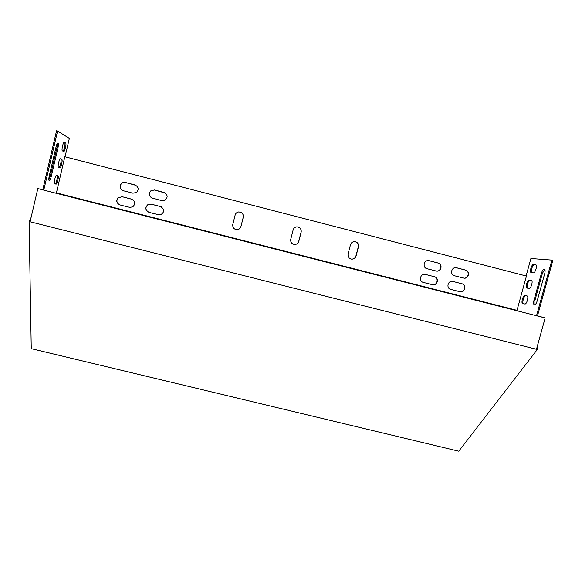 <?xml version="1.0" encoding="UTF-8"?>
<svg xmlns="http://www.w3.org/2000/svg" width="582" height="582" viewBox="0 0 582 582"><rect width="100%" height="100%" fill="white"/><g stroke="black" fill="none" stroke-linecap="round" stroke-linejoin="round"><path stroke-width="0.87" d="M59.095 167.551C60.317 166.961 61.867 159.395 60.819 159.133L60.215 158.85M63.002 151.182C64.216 150.382 65.65 143.114 64.653 142.779L64.013 142.408M65.031 156.791L69.353 138.392L57.589 131.074L43.825 189.921L38.186 188.684M57.589 131.074L56.556 130.805L42.792 189.652M48.866 179.962L50.212 176.375L56.956 147.588L57.356 143.398M55.159 183.883C56.374 183.665 58.113 175.633 56.992 175.451L56.447 175.247M60.521 158.791L61.794 159.388C62.929 159.694 61.023 168.125 59.881 167.863L58.52 167.318C57.349 167.078 59.269 158.486 60.441 158.77L60.441 158.77M64.391 142.306L65.635 143.034C66.734 143.434 64.864 151.807 63.729 151.538L62.383 150.862C61.241 150.52 63.132 141.993 64.289 142.277L64.275 142.277M56.33 192.875L517.02 310.352L526.441 276.057L64.828 156.74L56.323 193.311M49.259 175.953L56.068 146.853C56.694 144.401 57.327 143.092 57.953 142.91C58.564 143.288 58.571 144.933 57.967 147.85L51.223 176.63C50.583 179.14 49.936 180.493 49.281 180.696C48.684 180.362 48.677 178.783 49.259 175.953M56.665 175.226L57.967 175.699C59.131 175.902 57.196 184.407 56.039 184.152L54.672 183.73C53.457 183.592 55.421 174.935 56.599 175.211L56.621 175.211M527.598 288.177C526.077 287.188 528.383 279.833 530.078 280.277L531.664 280.502M534.894 304.793L534.887 300.625L542.402 273.38L544.767 269.466M531.788 272.645C530.362 271.532 532.668 264.417 534.341 264.774L536.029 264.919M526.113 275.97L530.915 258.51L552.9 260.161L537.521 315.8M551.954 259.921L536.575 315.568L544.607 317.808M523.458 303.688C521.785 302.924 524.084 295.205 525.822 295.751L527.292 296.034M529.183 280.051C527.379 279.593 525.08 287.552 526.863 288.046L529.125 288.432C530.937 288.963 533.301 280.873 531.482 280.386L530.078 280.277M544.752 273.504C545.319 271.154 545.21 269.713 544.425 269.182C543.333 269.11 542.351 270.426 541.478 273.14L533.963 300.385C533.381 302.793 533.498 304.277 534.305 304.837C535.36 304.932 536.306 303.666 537.15 301.04L544.752 273.504M533.447 264.541C531.635 264.184 529.322 272.063 531.097 272.551L533.418 272.834C535.236 273.264 537.615 265.254 535.811 264.766L534.341 264.774M524.928 295.518C523.138 294.972 520.839 303.004 522.643 303.498L524.84 304C526.645 304.626 529.002 296.464 527.161 295.962L525.822 295.751M296.42 226.907L296.849 226.864C299.992 227.176 301.411 228.915 301.105 232.08L298.733 241.348C298.079 243.356 296.696 244.411 294.594 244.498L294.347 244.484M354.547 241.61C357.508 242.068 358.818 243.8 358.468 246.804L356.068 256.022C355.362 258.102 353.921 259.15 351.739 259.15C348.945 258.568 347.723 256.844 348.087 253.978L350.488 244.753C351.135 242.774 352.496 241.726 354.547 241.61C357.421 242.134 358.679 243.865 358.323 246.797L355.922 256C355.216 258.081 353.776 259.121 351.601 259.121L351.281 259.085M232.749 224.645L235.128 215.114C235.63 213.412 236.75 212.379 238.482 212.001C241.916 212.037 243.509 213.776 243.269 217.21L240.933 226.536L239.849 228.471M148.854 212.306C145.224 209.927 145.005 207.316 148.206 204.464L151.153 204.158L161.279 206.814M425.129 274.348L434.267 276.683C439.068 277.701 437.438 285.587 432.608 284.751L423.383 282.416C418.633 281.426 420.117 273.62 424.925 274.326L434.499 276.726C439.308 277.745 437.679 285.646 432.841 284.802L432.361 284.714M119.892 204.908C116.72 203.213 116.094 200.87 118.015 197.887L122.133 196.723L132.092 199.306M452.629 281.39L461.657 283.703C466.458 284.714 464.778 292.615 459.955 291.735L459.729 291.698M428.498 260.591L437.919 262.991C442.633 263.988 441.192 271.736 436.42 271.096L436.267 271.081M151.633 197.902C148.766 195.596 148.614 193.159 151.175 190.598L154.586 190.023L165.397 193.071M456.055 267.684L465.338 270.055C470.06 271.052 468.546 278.822 463.774 278.123L463.643 278.109M122.802 190.547C120.19 188.866 119.63 186.698 121.136 184.036C122.293 182.668 123.762 182.166 125.537 182.537L136.035 185.382M290.753 239.289L293.117 229.999C293.714 228.122 294.979 227.067 296.929 226.849C300.079 227.162 301.498 228.901 301.185 232.073L298.813 241.355C298.151 243.363 296.776 244.418 294.667 244.505C291.72 244.018 290.411 242.279 290.753 239.289M232.8 224.434L235.135 215.093C235.637 213.383 236.758 212.35 238.489 211.972C241.93 212.008 243.531 213.747 243.291 217.188L240.948 226.522C240.359 228.406 239.093 229.461 237.136 229.686C233.957 229.381 232.509 227.635 232.8 224.434L232.793 224.456M151.058 204.115L160.516 206.537C164.648 209.2 164.735 211.928 160.763 214.729L158.508 214.773L149.057 212.357C145.151 210.095 144.838 207.447 148.112 204.428L151.153 204.158M122.002 196.672L131.51 199.109C135.315 201.234 135.73 203.831 132.74 206.908L129.517 207.367L120.016 204.944C116.64 203.336 115.927 200.965 117.884 197.844L122.133 196.723M452.985 281.462L461.926 283.754C466.728 284.773 465.047 292.681 460.217 291.8L450.846 289.429C446.088 288.439 447.638 280.611 452.447 281.368L452.731 281.419M429.167 260.707L438.159 263.02C442.88 264.017 441.44 271.779 436.66 271.132L427.035 268.717C422.372 267.742 423.674 260.081 428.417 260.591L428.941 260.678M154.499 189.965L163.957 192.402C167.914 194.766 168.176 197.436 164.735 200.419L161.949 200.652L152.491 198.222C148.774 196.214 148.308 193.653 151.087 190.54L154.586 190.023M456.659 267.785L465.607 270.092C470.329 271.088 468.816 278.873 464.043 278.174L454.513 275.773C449.842 274.799 451.225 267.102 455.968 267.676L456.404 267.756M125.414 182.472L134.929 184.923C138.516 186.778 139.091 189.274 136.646 192.409L132.936 193.202L123.428 190.765C120.227 189.317 119.419 187.055 121.005 183.97C122.162 182.603 123.639 182.101 125.414 182.472L125.537 182.537M29.1 221.531L537.332 349.498L458.747 451.196L32.141 348.865L31.253 348.436L29.1 221.531L31.072 217.537M537.332 349.498L537.091 347.068M536.56 349.011L545.167 317.947L37.83 188.597L30.155 221.487M541.478 273.14L542.402 273.38M533.963 300.385L534.887 300.625M65.635 143.034L64.653 142.779M57.967 147.85L56.956 147.588M51.223 176.63L50.212 176.375M61.794 159.388L60.819 159.133M57.967 175.699L56.992 175.451"/></g></svg>
